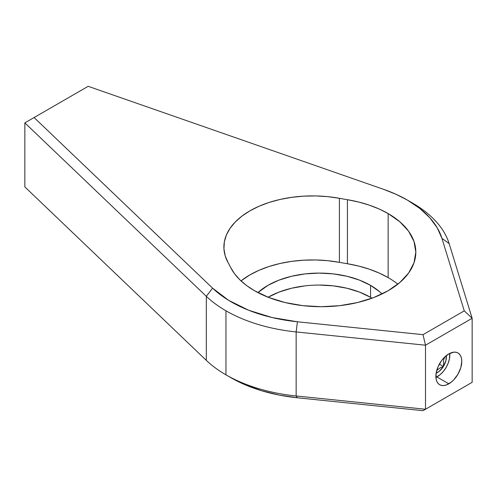 <?xml version="1.0" encoding="UTF-8"?>
<svg xmlns="http://www.w3.org/2000/svg" width="497" height="497" viewBox="0 0 497 497"><rect width="100%" height="100%" fill="white"/><g stroke="black" fill="none" stroke-linecap="round" stroke-linejoin="round"><path stroke-width="0.75" d="M319.248 285.061L333.406 285.868L347.018 288.254L359.567 292.124L370.563 297.336A72.568 41.897 0 0 1 372.011 298.194L370.563 297.336L370.563 285.365L359.567 280.153L347.018 276.282L333.406 273.897L319.248 273.095L305.09 273.897L291.478 276.282L278.935 280.153L267.939 285.365L257.912 292.603A72.568 41.897 180 0 1 370.563 285.365L370.563 297.336A72.568 41.897 0 0 0 268.107 297.237M448.828 383.814A18.327 10.58 -60 0 1 439.665 384.721A18.327 10.58 -60 0 1 436.857 370.041A18.327 10.58 -60 0 1 448.828 353.889L443.864 357.89L441.628 360.567L438.05 366.761L436.117 373.272L436.117 379.112L436.857 381.491L438.05 383.386L439.665 384.721L441.628 385.448L443.864 385.542L446.3 384.989L451.357 382.069L453.786 379.814L457.992 374.142L460.8 367.668L461.781 361.375L461.533 358.598L460.8 356.219L459.601 354.318L457.992 352.982L456.022 352.255L453.786 352.168L448.828 353.889A18.327 10.58 -60 0 1 457.986 352.982A18.327 10.58 -60 0 1 460.8 367.668A18.327 10.58 -60 0 1 448.828 383.814L436.857 376.906M225.955 374.837L225.955 374.837A131.941 76.178 180 0 1 206.311 360.362A131.941 76.178 0 0 0 225.955 374.837L225.955 310.799A131.941 76.178 180 0 1 206.311 296.318L206.311 360.362L206.311 296.318L24.85 122.877L24.85 186.915L206.311 360.362L24.85 186.915L24.85 122.877L206.311 296.318A131.941 76.178 0 0 0 225.955 310.799L225.955 374.837A131.941 76.178 0 0 0 296.15 395.972L296.15 331.934L425.5 345.21L472.15 318.279L472.15 382.317L425.5 409.248L425.5 345.21L425.5 409.248L296.15 395.972L296.15 331.934A131.941 76.178 180 0 1 225.955 310.799A131.941 76.178 0 0 0 296.15 331.934L297.436 321.783L272.008 317.521L248.717 310.258L228.608 300.318L212.586 288.148L34.094 117.54L88.168 86.316L383.678 189.369A124.61 71.941 180 0 1 407.36 200.08L412.547 203.074A131.941 76.178 180 0 1 449.151 243.598L472.15 318.279L472.15 382.317L425.5 409.248L296.15 395.972A131.941 76.178 180 0 1 225.955 374.837L231.136 377.832L225.955 374.837M231.136 377.832L231.136 377.832A124.61 71.941 0 0 0 297.436 397.793L279.065 395.059L261.633 390.748L245.53 384.964L231.136 377.832M388.145 277.606A94.505 54.558 0 0 0 347.422 263.745L347.422 199.707A94.505 54.558 180 0 1 388.145 213.567L388.145 277.606L388.145 213.567A94.505 54.558 180 0 1 415.827 252.147A94.505 54.558 180 0 1 357.486 302.555A94.505 54.558 180 0 1 254.501 290.726L268.821 297.51L285.16 302.555L302.884 305.661L321.323 306.711L339.762 305.661L357.486 302.555L373.825 297.51L388.145 290.726L399.899 282.458L408.633 273.027L414.007 262.795L415.827 252.147L414.007 241.505L408.633 231.267L399.899 221.836L388.145 213.567L379.186 209.013L369.308 205.143L358.66 202.024L347.422 199.707A293.199 169.278 180 0 1 339.408 198.309L327.647 196.644L315.607 195.924L303.505 196.16L291.571 197.346L280.028 199.452L269.094 202.453L258.968 206.286L249.848 210.883L241.89 216.152L235.249 221.997L230.055 228.309L226.396 234.969L224.346 241.859L223.942 248.848L225.191 255.8L228.067 262.59A293.199 169.278 180 0 1 230.496 267.218L234.509 273.704L239.908 279.854L246.605 285.558L254.501 290.726A94.505 54.558 180 0 1 230.496 267.218A293.199 169.278 180 0 0 228.067 262.59A88.621 51.166 180 0 1 223.886 247.059A88.621 51.166 180 0 1 339.408 198.309L339.408 262.348A88.621 51.166 0 0 0 240.989 280.886L249.848 274.922L258.968 270.325L269.094 266.491L280.028 263.491L291.571 261.385L303.505 260.198L315.607 259.962L327.647 260.683L339.408 262.348A293.199 169.278 0 0 0 347.422 263.745L347.422 199.707A293.199 169.278 180 0 1 339.408 198.309L339.408 262.348A293.199 169.278 180 0 0 347.422 263.745L358.66 266.063L369.308 269.181L379.186 273.052L388.145 277.606A94.505 54.558 0 0 1 397.842 284.166M383.678 189.369L396.078 194.308L407.36 200.08L419.716 208.392L429.737 217.686L437.205 227.75L441.932 238.355L464.266 310.861L423.022 334.674L297.436 321.783L423.022 334.674L464.266 310.861L472.15 318.279L425.5 345.21L423.022 334.674L425.5 345.21L296.15 331.934L297.436 321.783A124.61 71.941 180 0 1 212.586 288.148L206.311 296.318L212.586 288.148L34.094 117.54L24.85 122.877L88.168 86.316L383.678 189.369M464.266 386.871L423.022 410.684L297.436 397.793L296.15 395.972L297.436 397.793L423.022 410.684L464.266 386.871M305.09 285.868L291.478 288.254L278.935 292.124L267.939 297.336M370.563 285.365L379.584 291.714L382.019 293.969A72.568 41.897 180 0 0 370.563 285.365M464.266 310.861L472.15 318.279L449.151 243.598L441.932 238.355L464.266 310.861M449.151 243.598A131.941 76.178 0 0 0 412.547 203.074L407.36 200.08A124.61 71.941 180 0 1 441.932 238.355L449.151 243.598M449.828 354.976L449.748 353.398M449.735 353.404A17.594 10.157 -60 0 1 449.828 355.069A17.594 10.157 -60 0 1 437.385 376.614A17.594 10.157 -60 0 1 435.9 377.366L440.249 374.57L443.405 371.346L446.12 367.438L448.182 363.152L449.45 358.797L449.735 353.404M446.275 355.659L445.927 360.511L443.399 366.475L439.261 371.302L436.124 373.241A12.698 7.331 -60 0 0 443.399 366.475L443.579 360.052L444.84 356.921L443.579 360.052L443.399 366.475L440.385 367.737L443.399 366.475L439.342 364.133L443.399 366.475A12.698 7.331 -60 0 0 446.275 355.659M436.757 370.383L440.385 367.737L436.751 370.383M412.547 203.074L407.36 200.08M436.409 377.18L437.385 376.614"/></g></svg>
